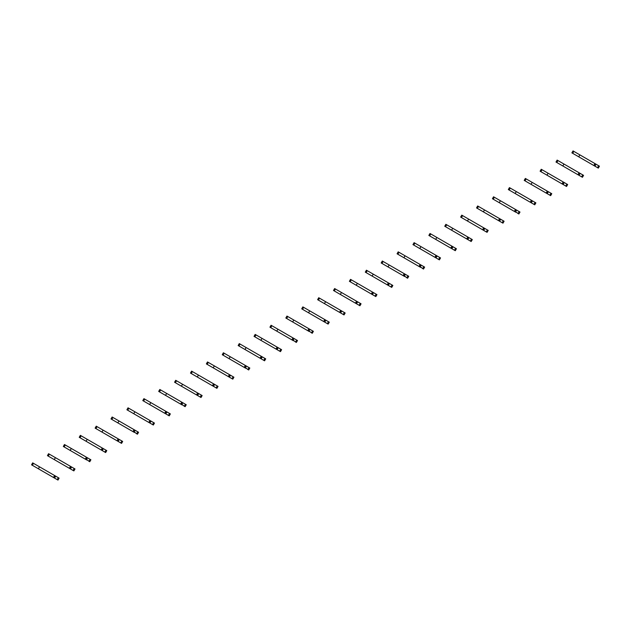 <?xml version="1.0" encoding="UTF-8"?>
<svg xmlns="http://www.w3.org/2000/svg" width="631" height="631" viewBox="0 0 631 631"><rect width="100%" height="100%" fill="white"/><g stroke="black" fill="none" stroke-linecap="round" stroke-linejoin="round"><path stroke-width="0.95" d="M597.541 167.665L598.661 165.724L599.45 166.174L598.33 168.122L595.372 166.418L595.088 165.803L595.822 164.533L596.492 164.47L573.019 150.912L571.891 152.86L574.888 154.587M598.661 165.724L596.492 164.47M579.857 154.863L578.73 156.811L594.615 165.985L595.743 164.036M595.372 166.418L583.596 159.619M579.889 157.474L571.891 152.86M593.834 165.527L594.954 163.579M581.648 176.846L582.768 174.897L583.557 175.355L582.437 177.295L579.479 175.592L579.195 174.976L579.928 173.714L580.599 173.643L579.85 173.209L557.126 160.093L555.998 162.033L558.995 163.76M582.768 174.897L580.599 173.643M563.964 164.036L562.844 165.985L578.722 175.158L579.85 173.209M579.479 175.592L567.703 168.792M563.996 166.647L555.998 162.033M577.941 174.7L579.061 172.76M565.755 186.019L566.875 184.071L567.663 184.528L566.543 186.476L563.586 184.765L563.309 184.149L564.035 182.887L564.706 182.816L563.956 182.383L541.232 169.266L540.104 171.214L543.102 172.941M566.875 184.071L564.706 182.816M548.071 173.217L546.951 175.158L562.047 183.881L562.836 184.331L563.956 182.383M563.586 184.765L551.809 177.966M548.102 175.828L540.104 171.214M562.047 183.881L563.168 181.933M549.861 195.192L550.989 193.252L551.77 193.701L550.65 195.649L547.692 193.938L547.416 193.323L548.142 192.061L548.812 191.998L525.339 178.439L524.211 180.387L527.208 182.114M550.989 193.252L548.812 191.998M532.178 182.391L531.057 184.339L546.943 193.504L548.063 191.564M547.692 193.938L535.924 187.147M532.209 185.001L524.211 180.387M546.154 193.054L547.274 191.106M533.968 204.373L535.096 202.425L535.877 202.874L534.757 204.823L531.799 203.119L531.523 202.504L532.248 201.234L532.927 201.171L531.389 200.279L509.446 187.612L508.326 189.56L511.315 191.288M535.096 202.425L532.927 201.171M516.284 191.564L515.164 193.512L531.05 202.685L532.17 200.737M531.799 203.119L520.031 196.32M516.316 194.174L508.326 189.56M530.261 202.228L531.389 200.279M518.075 213.546L519.203 211.598L519.991 212.055L518.863 213.996L518.075 213.546L515.63 211.677L516.363 210.415L517.034 210.344L494.357 197.251L493.552 196.793L492.432 198.741L495.422 200.469M519.203 211.598L517.034 210.344M500.399 200.745L499.271 202.685L515.156 211.858L516.276 209.91M515.906 212.292L504.137 205.493M500.422 203.356L492.432 198.741M514.368 211.401L515.495 209.46M502.181 222.719L503.309 220.771L504.098 221.229L502.97 223.177L500.012 221.465L499.736 220.85L500.47 219.588L501.14 219.525L477.659 205.966L476.539 207.915L479.528 209.642M503.309 220.771L501.14 219.525M484.505 209.918L483.378 211.866L499.263 221.031L500.391 219.091M500.012 221.465L488.244 214.674M484.529 212.529L476.539 207.915M498.474 220.582L499.602 218.634M486.296 231.892L487.416 229.952L488.205 230.402L487.077 232.35L484.119 230.646L483.843 230.031L484.576 228.761L485.247 228.698L461.766 215.139L460.646 217.088L463.635 218.815M487.416 229.952L485.247 228.698M468.612 219.091L467.484 221.039L483.37 230.212L484.498 228.264M484.119 230.646L472.351 223.847M468.636 221.702L460.646 217.088M482.581 229.755L483.709 227.807M470.403 241.074L471.523 239.125L472.311 239.583L471.183 241.523L468.234 239.819L467.95 239.204L468.683 237.942L469.354 237.871L467.816 236.98L445.872 224.32L444.752 226.261L447.75 227.988M471.523 239.125L469.354 237.871M452.719 228.264L451.591 230.212L467.476 239.386L468.604 237.437M468.234 239.819L456.458 233.02M452.742 230.875L444.752 226.261M466.695 238.928L467.816 236.98M454.509 250.247L455.629 248.298L456.418 248.756L455.298 250.704L452.34 248.993L452.056 248.377L452.79 247.115L453.46 247.044L452.711 246.611L429.987 233.494L428.859 235.442L431.856 237.169M455.629 248.298L453.46 247.044M436.826 237.445L435.705 239.386L450.802 248.109L451.583 248.559L452.711 246.611M452.34 248.993L440.564 242.194M436.857 240.056L428.859 235.442M450.802 248.109L451.922 246.161M438.616 259.42L439.736 257.48L440.525 257.929L439.405 259.877L436.447 258.166L436.171 257.551L436.897 256.289L437.567 256.225L414.094 242.667L412.966 244.615L415.963 246.342M439.736 257.48L437.567 256.225M420.932 246.618L419.812 248.567L435.698 257.732L436.818 255.792M436.447 258.166L424.671 251.375M420.964 249.229L412.966 244.615M434.909 257.282L436.029 255.334M422.723 268.601L423.851 266.653L424.631 267.102L423.511 269.051L422.723 268.601L420.278 266.732L421.003 265.462L421.674 265.399L398.2 251.84L397.073 253.788L400.07 255.516M423.851 266.653L421.674 265.399M405.039 255.792L403.919 257.74L419.804 266.913L420.924 264.965M420.554 267.347L408.778 260.548M405.07 258.402L397.073 253.788M419.016 266.456L420.136 264.507M406.829 277.774L407.957 275.826L408.738 276.283L407.618 278.224L406.829 277.774L404.384 275.905L405.11 274.643L405.78 274.572L383.112 261.479L382.307 261.021L381.179 262.969L384.176 264.697M407.957 275.826L405.78 274.572M389.146 264.973L388.026 266.913L403.911 276.086L405.031 274.138M404.66 276.52L392.892 269.721M389.177 267.583L381.179 262.969M403.122 275.629L404.242 273.688M390.936 286.947L392.064 284.999L392.845 285.457L391.725 287.405L388.767 285.693L388.491 285.078L389.217 283.816L389.895 283.745L366.414 270.194L365.294 272.142L368.283 273.87M392.064 284.999L389.895 283.745M373.252 274.146L372.132 276.094L387.229 284.81L388.018 285.259L389.138 283.311M388.767 285.693L376.999 278.902M373.284 276.757L365.294 272.142M387.229 284.81L388.357 282.862M375.043 296.12L376.171 294.18L376.959 294.63L375.831 296.578L372.874 294.874L372.598 294.259L373.331 292.989L374.002 292.926L350.52 279.367L349.4 281.316L352.39 283.043M376.171 294.18L374.002 292.926M357.367 283.319L356.239 285.267L372.124 294.44L373.244 292.492M372.874 294.874L361.106 288.075M357.391 285.93L349.4 281.316M371.336 293.983L372.464 292.035M359.157 305.301L360.277 303.353L361.066 303.811L359.938 305.751L356.98 304.047L356.704 303.432L357.438 302.162L358.108 302.099L356.57 301.208L334.627 288.548L333.507 290.489L336.497 292.216M360.277 303.353L358.108 302.099M341.474 292.492L340.346 294.44L356.231 303.614L357.359 301.665M356.98 304.047L345.212 297.248M341.497 295.103L333.507 290.489M355.442 303.156L356.57 301.208M343.264 314.475L344.384 312.526L345.173 312.984L344.045 314.932L341.087 313.221L340.811 312.605L341.545 311.343L342.215 311.272L341.466 310.838L318.734 297.722L317.614 299.67L320.603 301.397M344.384 312.526L342.215 311.272M325.58 301.673L324.452 303.614L339.549 312.337L340.338 312.787L341.466 310.838M341.087 313.221L329.319 306.421M325.604 304.284L317.614 299.67M339.549 312.337L340.677 310.389M327.371 323.648L328.491 321.707L329.279 322.157L328.152 324.105L325.202 322.394L324.918 321.778L325.651 320.516L326.322 320.453L302.848 306.895L301.721 308.843L304.718 310.57M328.491 321.707L326.322 320.453M309.687 310.846L308.559 312.795L324.444 321.96L325.572 320.02M325.202 322.394L313.426 315.603M309.711 313.457L301.721 308.843M323.664 321.51L324.784 319.562M311.477 332.829L312.597 330.881L313.386 331.33L312.266 333.278L311.477 332.829L309.024 330.959L309.758 329.69L310.428 329.627L286.955 316.068L285.827 318.016L288.824 319.743M312.597 330.881L310.428 329.627M293.794 320.02L292.674 321.968L308.551 331.141L309.679 329.193M309.308 331.575L297.532 324.776M293.825 322.63L285.827 318.016M307.77 330.683L308.89 328.735M295.584 342.002L296.704 340.054L297.493 340.511L296.373 342.452L295.584 342.002L293.139 340.133L293.865 338.871L294.535 338.8L277.9 329.193L271.062 325.249L269.934 327.189L272.931 328.925M296.704 340.054L294.535 338.8M277.9 329.193L276.78 331.141L292.666 340.314L293.786 338.366M293.415 340.748L281.639 333.949M277.932 331.811L269.934 327.189M291.877 339.857L292.997 337.916M279.691 351.175L280.819 349.227L281.6 349.684L280.479 351.633L277.522 349.921L277.246 349.306L277.971 348.044L278.642 347.973L255.169 334.422L254.041 336.37L257.038 338.098M280.819 349.227L278.642 347.973M262.007 338.374L260.887 340.322L275.984 349.038L276.772 349.487L277.892 347.539M277.522 349.921L265.746 343.13M262.039 340.985L254.041 336.37M275.984 349.038L277.104 347.089M263.797 360.348L264.925 358.408L265.706 358.858L264.586 360.806L261.628 359.102L261.352 358.487L262.078 357.217L262.756 357.154L261.218 356.263L239.275 343.595L238.155 345.543L241.145 347.271M264.925 358.408L262.756 357.154M246.114 347.547L244.994 349.495L260.879 358.668L261.999 356.72M261.628 359.102L249.86 352.303M246.145 350.158L238.155 345.543M260.09 358.211L261.218 356.263M247.904 369.529L249.032 367.581L249.821 368.031L248.693 369.979L247.904 369.529L245.459 367.66L246.185 366.39L246.863 366.327L223.382 352.776L222.262 354.717L225.251 356.444M249.032 367.581L246.863 366.327M230.22 356.72L229.1 358.668L244.986 367.841L246.106 365.893M245.735 368.275L233.967 361.476M230.252 359.331L222.262 354.717M244.197 367.384L245.325 365.436M232.011 378.703L233.139 376.754L233.927 377.212L232.8 379.16L229.842 377.448L229.566 376.833L230.299 375.571L230.97 375.5L207.489 361.949L206.369 363.898L209.358 365.625M233.139 376.754L230.97 375.5M214.335 365.901L213.207 367.841L228.304 376.565L229.092 377.015L230.212 375.066M229.842 377.448L218.074 370.649M214.359 368.512L206.369 363.898M228.304 376.565L229.432 374.617M216.125 387.876L217.245 385.927L218.034 386.385L216.906 388.333L213.948 386.622L213.672 386.006L214.406 384.744L215.076 384.681L191.595 371.123L190.475 373.071L193.465 374.798M217.245 385.927L215.076 384.681M198.442 375.074L197.314 377.022L213.199 386.188L214.327 384.247M213.948 386.622L202.18 379.83M198.465 377.685L190.475 373.071M212.41 385.738L213.538 383.79M200.232 397.057L201.352 395.109L202.141 395.558L201.013 397.506L198.055 395.803L197.779 395.187L198.513 393.918L199.183 393.854L175.702 380.296L174.582 382.244L177.571 383.971M201.352 395.109L199.183 393.854M182.548 384.247L181.42 386.196L197.306 395.369L198.434 393.421M198.055 395.803L186.287 389.004M182.572 386.858L174.582 382.244M196.517 394.911L197.645 392.963M184.339 406.23L185.459 404.282L186.248 404.739L185.128 406.68L184.339 406.23L181.886 404.361L182.619 403.099L183.29 403.028L166.655 393.421L159.817 389.477L158.689 391.417L161.686 393.152M185.459 404.282L183.29 403.028M166.655 393.421L165.527 395.369L181.412 404.542L182.54 402.594M182.17 404.976L170.394 398.177M166.687 396.039L158.689 391.417M180.632 404.085L181.752 402.144M168.445 415.403L169.565 413.455L170.354 413.912L169.234 415.861L166.276 414.149L165.992 413.534L166.726 412.272L167.396 412.201L166.647 411.767L143.923 398.65L142.795 400.598L145.793 402.326M169.565 413.455L167.396 412.201M150.762 402.602L149.642 404.55L164.738 413.266L165.519 413.715L166.647 411.767M166.276 414.149L154.5 407.358M150.793 405.212L142.795 400.598M164.738 413.266L165.858 411.317M152.552 424.576L153.672 422.636L154.461 423.085L153.341 425.034L150.383 423.33L150.107 422.715L150.833 421.445L151.503 421.382L128.03 407.823L126.902 409.771L129.899 411.499M153.672 422.636L151.503 421.382M134.868 411.775L133.748 413.723L149.634 422.896L150.754 420.948M150.383 423.33L138.607 416.531M134.9 414.386L126.902 409.771M148.845 422.439L149.965 420.491M136.659 433.757L137.787 431.809L138.568 432.259L137.448 434.207L136.659 433.757L134.214 431.888L134.939 430.618L135.61 430.555L112.137 417.004L111.009 418.945L114.006 420.672M137.787 431.809L135.61 430.555M118.975 420.948L117.855 422.896L133.74 432.069L134.86 430.121M134.49 432.503L122.722 425.704M119.007 423.559L111.009 418.945M132.952 431.612L134.072 429.664M120.766 442.93L121.893 440.982L122.674 441.44L121.554 443.388L118.596 441.676L118.32 441.061L119.046 439.799L119.724 439.728L96.243 426.177L95.123 428.126L98.113 429.853M121.893 440.982L119.724 439.728M103.082 430.129L101.962 432.069L117.058 440.793L117.847 441.243L118.967 439.294M118.596 441.676L106.828 434.877M103.113 432.74L95.123 428.126M117.058 440.793L118.186 438.845M104.872 452.104L106 450.155L106.789 450.613L105.661 452.561L102.703 450.849L102.427 450.234L103.161 448.972L103.831 448.909L80.35 435.351L79.23 437.299L82.219 439.026M106 450.155L103.831 448.909M87.196 439.302L86.068 441.25L101.954 450.416L103.074 448.475M102.703 450.849L90.935 444.058M87.22 441.913L79.23 437.299M101.165 449.966L102.293 448.018M88.979 461.285L90.107 459.336L90.896 459.786L89.768 461.734L88.979 461.285L86.534 459.415L87.267 458.145L87.938 458.082L64.457 444.524L63.337 446.472L66.326 448.199M90.107 459.336L87.938 458.082M71.303 448.475L70.175 450.424L86.061 459.597L87.188 457.649M86.81 460.031L75.042 453.232M71.327 451.086L63.337 446.472M85.272 459.139L86.4 457.191M73.093 470.458L74.213 468.51L75.002 468.967L73.874 470.907L70.917 469.204L70.64 468.588L71.374 467.326L72.044 467.255L55.41 457.649L48.563 453.705L47.443 455.645L50.433 457.38M74.213 468.51L72.044 467.255M55.41 457.649L54.282 459.597L70.167 468.77L71.295 466.822M70.917 469.204L59.148 462.405M55.433 460.267L47.443 455.645M69.378 468.312L70.506 466.372M57.2 479.631L58.32 477.683L59.109 478.14L57.981 480.088L55.031 478.377L54.747 477.762L55.481 476.5L56.151 476.429L55.402 475.995L32.67 462.878L31.55 464.826L34.547 466.554M58.32 477.683L56.151 476.429M39.516 466.83L38.388 468.778L53.493 477.493L54.274 477.943L55.402 475.995M55.031 478.377L43.255 471.586M39.54 469.44L31.55 464.826M53.493 477.493L54.613 475.545M572.696 153.325L573.816 151.377M556.802 162.498L557.922 160.55M540.909 171.671L542.029 169.731M525.016 180.852L526.144 178.904M509.122 190.026L510.25 188.077M493.229 199.199L494.357 197.251M477.336 208.38L478.464 206.432M461.45 217.553L462.57 215.605M445.557 226.726L446.677 224.778M429.664 235.899L430.784 233.959M413.77 245.08L414.89 243.132M397.877 254.254L399.005 252.305M381.984 263.427L383.112 261.479M366.09 272.6L367.218 270.66M350.197 281.781L351.325 279.833M334.312 290.954L335.432 289.006M318.418 300.127L319.538 298.187M302.525 309.308L303.645 307.36M286.632 318.481L287.752 316.533M270.738 327.655L271.858 325.706M254.845 336.828L255.973 334.887M238.952 346.009L240.08 344.061M223.059 355.182L224.186 353.234M207.165 364.355L208.293 362.415M191.28 373.536L192.4 371.588M175.386 382.709L176.506 380.761M159.493 391.883L160.613 389.934M143.6 401.056L144.72 399.115M127.707 410.237L128.827 408.289M111.813 419.41L112.941 417.462M95.92 428.583L97.048 426.643M80.027 437.764L81.154 435.816M64.133 446.937L65.261 444.989M48.248 456.11L49.368 454.162M32.355 465.284L33.475 463.343"/></g></svg>
